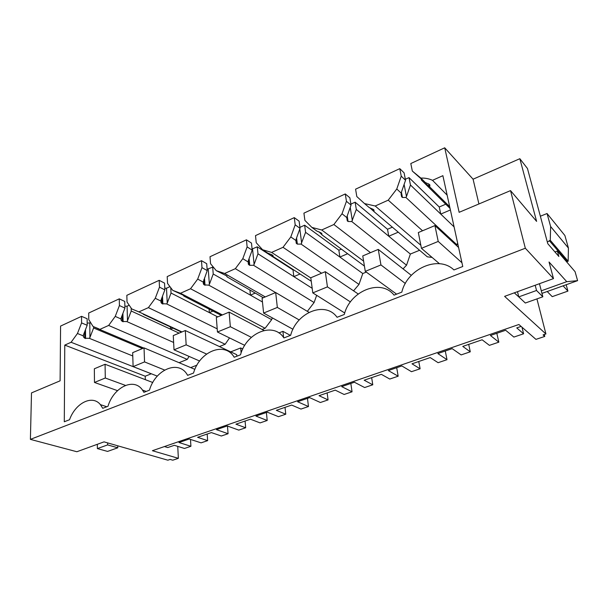 <?xml version="1.0" encoding="UTF-8"?>
<svg xmlns="http://www.w3.org/2000/svg" width="608" height="608" viewBox="0 0 608 608"><rect width="100%" height="100%" fill="white"/><g stroke="black" fill="none" stroke-linecap="round" stroke-linejoin="round"><path stroke-width="0.91" d="M521.983 327.188L523.587 333.784L513.866 337.075L505.658 330.258L490.42 335.494L498.849 342.152L489.394 345.352L482.114 339.781L462.772 346.408L470.288 351.812L461.138 354.905L452.162 348.642L437.836 353.567L447.009 359.685L438.102 362.695L430.206 357.572L412.004 363.812L420.105 368.782L411.479 371.693L401.835 365.94L388.345 370.576L398.164 376.2L389.766 379.042L381.33 374.33L364.169 380.213L372.78 384.788L364.64 387.539L354.411 382.234L341.681 386.612L352.055 391.795L344.12 394.478L335.228 390.138L319.025 395.694L328.069 399.904L320.37 402.511L309.639 397.617L297.608 401.751L308.469 406.532L300.96 409.07L291.665 405.072L276.344 410.324L285.768 414.215L278.472 416.678L267.307 412.171L255.922 416.077L267.201 420.493L260.087 422.894L250.45 419.201L235.927 424.179L245.678 427.766L238.762 430.107L227.225 425.942L216.433 429.651L228.068 433.724L221.312 436.004L211.379 432.592L197.608 437.319L207.64 440.633L201.073 442.852L189.21 439.006L178.972 442.525L190.912 446.287L184.49 448.461L174.306 445.307L167.732 447.556L164.434 446.561M177.741 446.371L178.364 458.333L172.771 460.195L170.111 459.428L167.831 460.188L104.036 441.864L76.859 451.736L30.4 439.371L31.502 392.905L60.108 380.821L60.58 326.078L81.556 316.342L81.578 322.916L77.452 333.496L71.09 342.274L64.775 345.101L64.296 421.762L69.532 419.725C75.46 403.028 92.37 394.44 100.411 404.639L102.744 408.318L107.988 406.281C113.582 387.212 133.904 377.218 142.485 390.055L143.883 392.335L149.454 390.169C155.298 369.406 178.798 359.419 187.37 374.938L187.614 375.349L193.542 373.046C199.394 351.47 224.823 340.982 234.186 357.253L240.51 354.798C246.301 332.622 273.41 321.434 283.898 337.942L290.647 335.312C296.362 312.504 325.318 300.557 337.06 317.285L344.295 314.473C349.896 290.989 380.904 278.198 394.06 295.138L401.827 292.121C407.14 268.842 438.452 254.798 453.925 269.944L462.764 266.502L442.882 175.674L432.508 180.325C428.974 178.676 425.098 177.931 420.865 178.083L412.323 171.061L410.81 163.537L444.714 147.805L473.077 179.2L519.84 158.703L527.455 168.492L547.785 243.686L558.858 256.477L557.376 251.066L575.077 271.692L577.6 280.653L566.755 281.671L549.039 262.002L553.493 278.601L525.327 248.231L510.53 190.616L536.606 221.373L519.84 158.703M132.78 355.976L89.323 338.322L84.717 338.23L83.418 336.855L83.448 334.886L87.18 325.28L87.142 318.736L81.556 316.342M87.172 323.167L90.736 322.764M99.127 328.974L93.039 326.443L88.76 319.618L88.715 313.021L119.259 298.847L119.419 305.543L115.246 316.396L108.634 325.447L187.272 359.404L179.056 362.687M173.63 342.464L126.897 321.602L122.299 321.45L121.136 320.234L121.144 317.946L124.929 308.089L124.746 301.424L119.259 298.847M124.876 306.219L127.08 306.189L129.2 305.224M139.984 312.383L131.738 308.932L127.026 302.054L126.836 295.328L159.174 280.326L159.486 287.143L155.26 298.285L148.39 307.633L225.165 344.25L219.412 346.552M217.2 328.844L166.66 303.909L162.078 303.688L161.067 302.655L161.044 300.01L164.874 289.894L164.54 283.108L159.174 280.326M164.791 288.276L166.501 288.207L169.944 286.642M221.304 315.4L184.026 296.187L183.038 295.093L172.748 290.373L167.55 283.442L167.2 276.594L201.491 260.68L201.985 267.634L197.699 279.08L190.547 288.747L265.118 328.282L262.124 329.475M272.308 317.87L271.662 319.664L208.795 285.167L204.235 284.863L203.414 284.05L203.209 282.104L207.222 270.606L206.712 263.697L201.491 260.68M207.123 269.245L212.686 267.148L213.218 274.01L209.38 284.324L208.248 269.169M213.993 267.9L212.686 267.148M263.325 297.73L227.217 276.967L226.412 275.751L216.273 270.674L210.543 263.705L210.011 256.728L246.438 239.826L247.129 246.909L242.797 258.674L235.342 268.675L275.584 292.577M316.662 295.328L314.1 302.533L253.521 265.263L249.759 265.339L249.006 264.875L248.391 264.29L248.269 260.802L252.191 250.131L251.484 243.086L246.438 239.826M252.084 249.014L257.26 246.818L257.982 253.81L254.106 264.404L252.548 248.961M300.063 273.995L293.846 276.64L293.026 269.929L257.26 246.818M293.026 269.929L293.482 269.739M311.25 281.238L273.106 256.553L272.984 255.558L271.761 254.714L267.801 253.118L262.557 249.728L256.234 242.729L255.497 235.615L294.272 217.626L295.192 224.838L290.806 236.945L283.016 247.312L321.602 273.22M347.647 253.734L339.88 257.04L362.786 273.532L358.986 284.415L301.089 244.104L297.35 244.112L296.256 243.276L296.073 239.316L300.04 228.334L299.113 221.16L294.272 217.626M301.089 244.104L305.588 232.332L339.88 257.04L338.861 250.207L304.646 225.203L299.919 227.362M338.861 250.207L341.377 249.12M364.428 266.076L321.944 234.817L321.814 233.495L320.872 232.788L316.882 231.093L311.874 227.407L304.889 220.385L303.924 213.142L345.283 193.952L346.446 201.309L342.023 213.765L333.876 224.519L370.5 252.662M398.255 232.18L388.755 236.223L410.362 254.053L406.539 265.217L351.781 221.548L348.072 221.494L347.282 220.864L347.046 216.41L351.052 205.101L349.874 197.79L345.283 193.952M351.781 221.548L356.311 209.448L388.755 236.223L387.509 229.262L355.125 202.183L350.892 204.113M387.509 229.262L392.358 227.179M355.589 189.172L399.783 168.652L401.242 176.153L396.773 188.989L388.231 200.161L375.212 205.998L364.526 203.581L356.805 196.551L355.589 189.172M456.372 245.419L456.988 244.849L405.908 197.463L402.435 197.478L401.599 196.741L401.5 191.93L405.544 180.287L404.084 172.832L399.783 168.652M405.346 179.269L409.002 177.604L410.468 185.014L406.471 196.551L404.107 184.422M450.391 209.973L440.747 214.084L439.242 206.994L409.002 177.604M439.242 206.994L445.755 204.189M190.912 446.287L190.502 439.424M523.587 333.784L516.747 327.902L521.094 326.412M178.364 458.333L152.388 450.703L518.898 324.497L535.944 339.37L544.776 336.429L543.081 334.902L545.916 333.959L504.61 296.362L553.493 278.601M30.4 439.371L525.327 248.231M444.714 147.805L459.139 212.321L510.53 190.616M87.18 325.28L81.578 322.916M89.323 338.322L89.916 337.524L89.809 323.19M89.916 337.524L93.609 327.986L93.594 326.678M134.9 344.326L133.676 344.85L93.609 327.986M142.47 348.544L133.676 344.85L133.646 343.801M93.039 326.443L99.682 329.46L108.634 325.447M124.929 308.089L119.419 305.543M126.897 321.602L127.49 320.788L127.08 306.189M127.49 320.788L131.237 311.007L131.146 308.058M172.976 328.115L170.514 329.164L131.237 311.007M179.109 333.138L170.514 329.164L170.392 326.914M131.738 308.932L138.905 311.881L148.39 307.633M164.874 289.894L159.486 287.143M166.66 303.909L167.253 303.08L166.501 288.207M167.253 303.08L171.038 293.041L170.757 287.721M212.944 311.091L209.365 312.618L171.038 293.041M217.74 316.897L209.365 312.618L209.106 309.115M184.026 296.187L183.798 295.556M172.748 290.373L180.485 293.254L190.547 288.747M207.222 270.606L201.985 267.634M208.795 285.167L209.38 284.324M255.238 293.079L250.412 295.138L213.218 274.01M262.466 301.978L250.412 295.138L249.918 290.024M227.217 276.967L226.913 276.078M226.944 276.496L226.252 275.66M216.273 270.674L224.641 273.471L235.342 268.675M252.191 250.131L247.129 246.909M253.521 265.263L254.106 264.404M312.185 288.314L257.982 253.81M273.106 256.553L272.688 255.322M272.772 256.09L271.252 254.41M262.557 249.728L271.616 252.419L283.016 247.312M300.04 228.334L295.192 224.838M301.667 243.223L299.82 228.942M304.646 225.203L305.588 232.332M321.944 234.817L321.381 233.168M321.548 234.369L318.942 231.762M311.874 227.407L321.708 229.976L333.876 224.519M351.052 205.101L346.446 201.309M352.351 220.651L350.231 207.427M355.125 202.183L356.311 209.448M364.526 203.581L369.254 207.594L373.266 209.388L373.935 209.958L374.042 211.645L373.251 209.38M373.57 211.204L369.725 207.708M405.544 180.287L401.242 176.153M405.908 197.463L406.471 196.551M454.092 226.898L410.468 185.014M421.215 179.086L421.42 180.067L450.057 208.453M412.323 171.061L425.266 182.453L429.294 184.376L429.909 184.992L429.712 186.876L429.157 186.451L428.61 183.829M429.157 186.451L421.42 180.067M473.077 179.2L478.929 203.961M541.964 293.383L577.6 280.653M568.153 261.227L550.263 240.251L550.628 226.526L547.056 213.53L564.893 235.516L568.419 248.056L568.153 261.227L566.626 261.843M514.315 292.836L520.357 298.353M536.94 298.893L545.916 333.959M544.282 334.499L544.776 336.429M498.849 342.152L496.82 333.29M207.64 440.633L207.191 434.028M228.068 433.724L227.46 426.026M245.678 427.766L245.085 421.04M267.201 420.493L266.403 412.482M285.768 414.215L285.015 407.352M308.469 406.532L307.473 398.362M328.069 399.904L327.142 392.912M352.055 391.795L350.839 383.458M372.78 384.788L371.655 377.644M398.164 376.2L396.705 367.703M420.105 368.782L418.768 361.494M447.009 359.685L445.276 351.006M470.288 351.812L468.707 344.379M425.266 182.453L420.865 178.083M447.146 195.153L432.508 180.325M449.677 206.712L429.712 186.876M64.775 345.101L145.213 376.215L145.342 379.666M145.213 376.215L151.286 373.783L71.09 342.274M83.342 335.89L77.452 333.496M143.686 348.034L99.682 329.46M189.073 356.402L187.272 359.404M121.03 318.98L115.246 316.396M181.556 332.112L143.298 314.306M181.967 331.938L138.905 311.881M229.528 337.919L225.165 344.25M160.922 301.082L155.26 298.285M222.414 314.929L180.485 293.254M271.662 319.664L265.118 328.282M203.209 282.104L197.699 279.08M265.232 296.924L224.641 273.471M314.1 302.533L307.352 311.342M248.125 261.949L242.797 258.674M310.825 277.978L271.616 252.419M358.986 284.415L353.552 290.837M295.921 240.502L290.806 236.945M362.786 273.532L366.297 272.095M363.622 261.144L321.708 229.976M406.539 265.217L403.066 268.873M346.872 217.634L342.023 213.765M410.362 254.053L419.588 250.268M432.106 257.427L427.325 256.827L374.042 211.645M420.835 245.237L375.212 205.998M422.552 230.774L388.231 200.161M401.31 193.207L396.773 188.989M456.988 244.849L457.611 242.987M541.295 290.806L566.755 281.671M557.376 251.066L554.96 251.97M547.056 213.53L540.36 216.212M550.263 240.251L547.352 242.075M550.628 226.526L568.419 248.056M236.854 356.22L236.717 354.684L185.311 330.532L173.265 335.593L174.017 349.82L186.162 344.842L185.311 330.532M152.775 382.508L105.078 364.268L94.346 368.782L94.476 382.455L105.29 378.016L105.078 364.268M241.118 352.929L240.677 347.958L230.721 351.865M240.677 347.958L242.767 348.962M196.939 365.15L190.692 367.604M283.624 337.562L282.925 331.345L278.874 332.941M282.925 331.345L290.426 335.403M105.29 378.016L125.484 385.404M94.476 382.455L117.519 390.648M133.099 366.609L144.552 361.912L144.035 347.89L132.673 352.663L133.099 366.609L157.305 376.124M144.552 361.912L164.631 370.044M144.035 347.89L194.872 369.368M186.162 344.842L206.568 354.038M174.017 349.82L199.637 361.015M217.444 332.006L230.341 326.716L229.11 312.117L216.326 317.49L217.444 332.006L244.743 345.359M230.341 326.716L251.362 337.349M229.11 312.117L264.001 330.463M263.614 313.067L277.339 307.435L275.682 292.532L262.078 298.254L263.614 313.067L292.965 329.27M277.339 307.435L299.212 319.96M275.682 292.532L309.031 312.337M312.793 292.889L327.438 286.885L325.295 271.67L310.794 277.765L312.793 292.889L344.736 313.006M327.438 286.885L350.413 301.94M325.295 271.67L358.196 293.983M365.286 271.358L380.942 264.936L378.26 249.402L362.763 255.915L365.286 271.358L396.614 294.15M380.942 264.936L405.346 283.488M378.26 249.402L411.312 275.348M421.443 248.322L438.216 241.437L434.918 225.576L418.334 232.552L421.443 248.322L439.455 263.712M438.216 241.437L461.943 262.755M434.918 225.576L458.599 247.479M97.333 444.304L97.379 448.598L107.578 451.417L117.785 447.792L107.639 444.904L107.608 442.89M117.785 447.792L117.747 445.801M107.639 444.904L97.379 448.598M547.208 291.513L552.224 296.651L567.925 291.103L566.177 284.734M563.084 285.836L567.925 291.103M517.499 291.673L518.784 296.879L525.32 303.027L542.845 296.795L536.537 290.48L535.192 285.251M542.845 296.795L539.448 283.7M536.537 290.48L518.784 296.879M84.717 338.23L84.687 331.702M85.553 338.572L85.508 329.589M122.299 321.45L122.147 315.332M123.12 321.814L122.907 313.356M162.078 303.688L161.804 297.996M162.883 304.084L162.503 296.164M204.235 284.863L203.862 279.612M205.018 285.289L204.486 277.932M249.006 264.875L248.535 260.087M249.759 265.339L249.09 258.567M296.628 243.61L296.081 239.309M297.35 244.112L296.567 237.956M347.381 220.947L346.864 217.656M348.072 221.494L347.198 215.969M401.599 196.741L401.067 193.952M402.245 197.334L401.371 192.774M567.211 261.577L549.282 240.631M83.41 336.832L83.402 335.236M121.129 320.203L121.083 318.417M161.059 302.632L160.96 300.626M203.399 284.027L203.239 281.778M248.383 264.282L248.14 261.79M296.256 243.276L295.906 240.532M347.282 220.864L346.803 217.824M402.435 197.478L401.44 192.318M188.001 375.197L187.37 374.938M146.216 391.43L142.485 390.055M106.78 406.752L100.411 404.639"/></g></svg>
